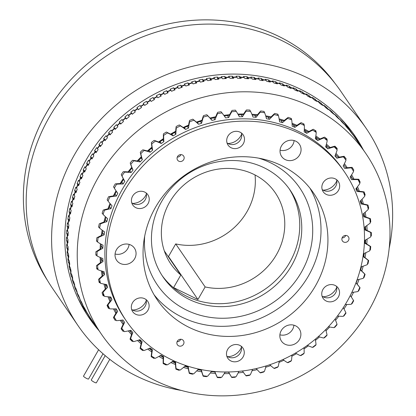 <?xml version="1.0" encoding="UTF-8"?>
<svg xmlns="http://www.w3.org/2000/svg" width="416" height="416" viewBox="0 0 416 416"><rect width="100%" height="100%" fill="white"/><g stroke="black" fill="none" stroke-linecap="round" stroke-linejoin="round"><path stroke-width="0.62" d="M103.017 353.761L88.561 379.002A2.907 0.515 -150.2 0 1 86.232 378.248A2.907 0.515 -150.2 0 1 83.585 376.355A2.907 0.515 -150.2 0 1 83.522 376.116L98.618 349.752M109.777 359.341L96.33 382.814A2.907 0.515 -150.2 0 1 93.995 382.06A2.907 0.515 -150.2 0 1 91.354 380.167A2.907 0.515 -150.2 0 1 91.286 379.922L105.201 355.633M334.994 83.356A174.34 161.231 145.6 0 0 46.264 113.126A174.34 161.231 145.6 0 0 47.31 280.145M363.36 149.885A161.07 148.954 145.6 0 0 355.056 136.079A161.07 148.954 145.6 0 0 85.961 160.254A161.07 148.954 145.6 0 0 89.175 317.954A161.07 148.954 145.6 0 0 99.034 330.699M358.623 142.958A161.07 148.954 145.6 0 0 352.633 132.652M389.184 248.316A174.6 161.47 145.6 0 0 366.22 128.44L340.808 91.286A174.6 161.47 145.6 0 0 49.109 117.489A174.6 161.47 145.6 0 0 52.593 288.439L78.005 325.593A174.6 161.47 145.6 0 0 181.407 390.442M366.22 128.44A174.6 161.47 145.6 0 0 74.521 154.643A174.6 161.47 145.6 0 0 78.005 325.593M86.856 314.454A161.07 148.954 145.6 0 0 94.297 323.773M205.14 286.936L197.933 299.52L168.501 256.495L175.708 243.911L205.14 286.936A63.19 58.438 145.6 0 0 276.484 254.608A63.19 58.438 145.6 0 0 275.226 192.738A63.19 58.438 145.6 0 0 169.655 202.223A63.19 58.438 145.6 0 0 170.919 264.092A63.19 58.438 145.6 0 0 180.809 275.002L164.33 250.921M175.708 243.911A63.19 58.438 145.6 0 0 247.052 211.583A63.19 58.438 145.6 0 0 255.034 174.97M78.255 298.896A160.103 148.06 145.6 0 0 85.873 311.423L90.132 317.647M87.058 312.749L86.497 311.932A160.103 148.06 145.6 0 0 88.358 314.928L88.941 315.775A160.103 148.06 145.6 0 0 89.128 316.072A160.124 148.086 145.6 0 0 91.052 319.025L91.692 319.961A160.124 148.086 -34.4 0 0 92.17 320.668L101.452 334.23A160.124 148.086 145.6 0 0 368.971 310.196A160.124 148.086 145.6 0 0 365.773 153.421A160.124 148.086 145.6 0 0 98.254 177.455A160.124 148.086 145.6 0 0 101.452 334.23M141.476 107.531L140.083 105.461A160.103 148.06 145.6 0 0 136.947 107.63L137.53 108.482A160.103 148.06 145.6 0 0 134.446 110.718L133.864 109.866A160.103 148.06 145.6 0 0 130.832 112.169L131.414 113.022A160.103 148.06 145.6 0 0 128.43 115.393L127.847 114.54A160.103 148.06 145.6 0 0 124.92 116.974L125.502 117.827A160.103 148.06 145.6 0 0 122.632 120.323L122.049 119.475A160.103 148.06 145.6 0 0 119.236 122.034L119.818 122.881A160.103 148.06 145.6 0 0 117.062 125.502L116.48 124.649A160.103 148.06 145.6 0 0 113.781 127.327L114.364 128.18A160.103 148.06 145.6 0 0 111.732 130.915L111.15 130.062A160.103 148.06 145.6 0 0 108.576 132.855L109.158 133.708A160.103 148.06 145.6 0 0 106.652 136.552L106.07 135.699A160.103 148.06 145.6 0 0 103.631 138.596L104.213 139.448A160.103 148.06 145.6 0 0 101.842 142.397L101.26 141.544A160.103 148.06 145.6 0 0 98.956 144.539L99.538 145.392A160.103 148.06 145.6 0 0 97.308 148.434L96.725 147.586A160.103 148.06 145.6 0 0 94.562 150.675L95.144 151.523A160.103 148.06 145.6 0 0 93.054 154.658L92.472 153.806A160.103 148.06 145.6 0 0 90.459 156.983L91.042 157.836A160.103 148.06 145.6 0 0 89.102 161.049L88.52 160.202A160.103 148.06 145.6 0 0 87.578 161.824A160.103 148.06 145.6 0 0 86.653 163.457L87.235 164.304A160.103 148.06 145.6 0 0 85.452 167.596L84.869 166.743A160.103 148.06 145.6 0 0 83.158 170.071L83.741 170.924A160.103 148.06 145.6 0 0 82.113 174.283L81.531 173.43A160.103 148.06 145.6 0 0 79.981 176.821L80.564 177.674A160.103 148.06 145.6 0 0 79.092 181.09L78.51 180.242A160.103 148.06 145.6 0 0 77.126 183.685L77.709 184.538A160.103 148.06 145.6 0 0 76.404 188.011L75.821 187.158A160.103 148.06 145.6 0 0 74.599 190.653L75.182 191.506A160.103 148.06 145.6 0 0 74.043 195.021L73.466 194.168A160.103 148.06 145.6 0 0 72.41 197.704L72.992 198.557A160.103 148.06 145.6 0 0 72.025 202.108L71.443 201.256A160.103 148.06 145.6 0 0 70.564 204.823L71.146 205.676A160.103 148.06 145.6 0 0 70.351 209.258L69.768 208.406A160.103 148.06 145.6 0 0 69.061 211.999L69.644 212.846A160.103 148.06 145.6 0 0 69.02 216.45L68.437 215.597A160.103 148.06 145.6 0 0 67.907 219.206L68.489 220.059A160.103 148.06 145.6 0 0 68.042 223.673L67.46 222.82A160.103 148.06 145.6 0 0 67.106 226.439L67.683 227.287A160.103 148.06 145.6 0 0 67.418 230.906L66.836 230.053A160.103 148.06 145.6 0 0 66.654 233.672L67.236 234.52A160.103 148.06 145.6 0 0 67.142 238.134L66.56 237.286A160.103 148.06 145.6 0 0 66.555 240.895L67.137 241.743A160.103 148.06 145.6 0 0 67.226 245.346L66.643 244.494A160.103 148.06 145.6 0 0 66.815 248.087L67.397 248.934A160.103 148.06 145.6 0 0 67.657 252.517L67.075 251.664A160.103 148.06 145.6 0 0 67.428 255.232L68.011 256.084A160.103 148.06 145.6 0 0 68.448 259.636L67.865 258.783A160.103 148.06 145.6 0 0 68.39 262.319L68.973 263.172A160.103 148.06 145.6 0 0 69.586 266.687L69.004 265.834A160.103 148.06 145.6 0 0 69.706 269.329L70.288 270.182A160.103 148.06 145.6 0 0 71.074 273.65L70.491 272.802A160.103 148.06 145.6 0 0 71.365 276.245L71.947 277.098A160.103 148.06 145.6 0 0 72.909 280.514L72.327 279.661A160.103 148.06 145.6 0 0 73.372 283.052L73.954 283.904A160.103 148.06 145.6 0 0 75.083 287.264L74.5 286.411A160.103 148.06 145.6 0 0 75.712 289.734L76.294 290.586A160.103 148.06 145.6 0 0 77.594 293.878L77.012 293.025A160.103 148.06 145.6 0 0 78.39 296.28L78.972 297.128A160.103 148.06 145.6 0 0 80.434 300.347L79.851 299.494A160.103 148.06 145.6 0 0 81.396 302.666L81.978 303.519A160.103 148.06 145.6 0 0 83.6 306.649L83.018 305.802A160.103 148.06 145.6 0 0 84.718 308.89L85.301 309.738A160.103 148.06 145.6 0 0 86.606 311.984M351.354 132.829L351.447 132.756A160.103 148.06 145.6 0 0 349.289 129.969L349.872 130.822A160.103 148.06 145.6 0 0 347.646 128.086L347.547 128.17M352.238 133.89A160.103 148.06 145.6 0 0 352.03 133.609L351.983 133.64M331.843 112.544L332.27 112.091A160.103 148.06 145.6 0 0 329.581 109.788L330.112 110.692M330.164 110.64A160.103 148.06 145.6 0 0 327.408 108.404L327.132 108.727M337.106 117.239L337.464 116.891A160.103 148.06 145.6 0 0 334.901 114.457L335.478 115.31A160.103 148.06 145.6 0 0 332.852 112.944L332.608 113.199M346.871 127.39L347.064 127.239A160.103 148.06 145.6 0 0 344.765 124.561L345.332 125.424M345.348 125.414A160.103 148.06 145.6 0 0 342.982 122.793L342.826 122.933M342.118 122.19L342.399 121.945A160.103 148.06 145.6 0 0 339.966 119.387L340.548 120.24A160.103 148.06 145.6 0 0 338.047 117.744L337.844 117.936M326.342 108.118L326.825 107.552A160.103 148.06 145.6 0 0 324.017 105.388L324.542 106.309M324.6 106.236A160.103 148.06 145.6 0 0 321.734 104.14L321.428 104.53M320.616 103.969L321.152 103.288A160.103 148.06 145.6 0 0 318.23 101.265L318.744 102.201M318.812 102.112A160.103 148.06 145.6 0 0 315.832 100.162L315.505 100.62M314.678 100.11L315.25 99.31A160.103 148.06 145.6 0 0 312.224 97.427L312.733 98.379M312.806 98.28A160.103 148.06 145.6 0 0 309.722 96.47L309.379 97.001M308.542 96.543L309.14 95.618A160.103 148.06 145.6 0 0 306.015 93.886L306.524 94.858M306.597 94.739A160.103 148.06 145.6 0 0 303.42 93.08L303.066 93.688M154.232 99.684L153.062 97.49A160.103 148.06 145.6 0 0 149.755 99.372L150.498 100.511M150.337 100.225A160.103 148.06 145.6 0 0 147.066 102.18L147.82 103.433M160.852 96.184L159.796 93.943A160.103 148.06 145.6 0 0 156.411 95.68L156.993 96.533A160.103 148.06 145.6 0 0 153.644 98.342L154.331 99.627M156.993 96.533L157.139 96.824M137.53 108.482L137.717 108.753A160.124 148.086 145.6 0 0 134.633 110.989L135.273 111.925A160.124 148.086 -34.4 0 0 132.241 114.234L131.596 113.292A160.124 148.086 145.6 0 0 128.617 115.664L129.256 116.605A160.124 148.086 -34.4 0 0 126.329 119.038L125.689 118.097A160.124 148.086 145.6 0 0 122.814 120.598L123.458 121.534A160.124 148.086 -34.4 0 0 120.64 124.093L120 123.157A160.124 148.086 145.6 0 0 117.244 125.778L117.884 126.714A160.124 148.086 -34.4 0 0 115.19 129.392L114.546 128.456A160.124 148.086 145.6 0 0 111.914 131.191L112.554 132.127A160.124 148.086 -34.4 0 0 109.985 134.919L109.34 133.978A160.124 148.086 145.6 0 0 106.834 136.828L107.479 137.764A160.124 148.086 -34.4 0 0 105.035 140.66L104.395 139.724A160.124 148.086 145.6 0 0 102.024 142.672L102.664 143.608A160.124 148.086 -34.4 0 0 100.36 146.604L99.72 145.668A160.124 148.086 145.6 0 0 97.484 148.715L98.124 149.651A160.124 148.086 -34.4 0 0 95.966 152.74L95.321 151.804A160.124 148.086 145.6 0 0 93.236 154.939L93.876 155.875A160.124 148.086 -34.4 0 0 91.858 159.052L91.218 158.111A160.124 148.086 145.6 0 0 89.279 161.33L89.918 162.266A160.124 148.086 -34.4 0 0 88.977 163.888A160.124 148.086 -34.4 0 0 88.057 165.521L87.412 164.585A160.124 148.086 145.6 0 0 85.628 167.877L86.268 168.813A160.124 148.086 -34.4 0 0 84.557 172.141L83.918 171.205A160.124 148.086 145.6 0 0 82.29 174.564L82.93 175.5A160.124 148.086 -34.4 0 0 81.38 178.89L80.74 177.954A160.124 148.086 145.6 0 0 79.269 181.371L79.914 182.312A160.124 148.086 -34.4 0 0 78.525 185.76L77.886 184.818A160.124 148.086 145.6 0 0 76.58 188.292L77.22 189.228A160.124 148.086 -34.4 0 0 75.998 192.722L75.358 191.786A160.124 148.086 145.6 0 0 74.22 195.302L74.864 196.243A160.124 148.086 -34.4 0 0 73.809 199.779L73.169 198.838A160.124 148.086 145.6 0 0 72.202 202.394L72.842 203.33A160.124 148.086 -34.4 0 0 71.963 206.898L71.323 205.962A160.124 148.086 145.6 0 0 70.528 209.539L71.167 210.48A160.124 148.086 -34.4 0 0 70.46 214.074L69.82 213.132A160.124 148.086 145.6 0 0 69.196 216.736L69.841 217.672A160.124 148.086 -34.4 0 0 69.306 221.281L68.666 220.345A160.124 148.086 145.6 0 0 68.219 223.959L68.858 224.895A160.124 148.086 -34.4 0 0 68.505 228.514L67.86 227.578A160.124 148.086 145.6 0 0 67.59 231.197L68.234 232.133A160.124 148.086 -34.4 0 0 68.052 235.747L67.413 234.811A160.124 148.086 145.6 0 0 67.319 238.425L67.959 239.361A160.124 148.086 -34.4 0 0 67.954 242.97L67.314 242.034A160.124 148.086 145.6 0 0 67.397 245.638L68.042 246.574A160.124 148.086 -34.4 0 0 68.214 250.167L67.574 249.231A160.124 148.086 145.6 0 0 67.834 252.808L68.474 253.75A160.124 148.086 -34.4 0 0 68.827 257.317L68.182 256.376A160.124 148.086 145.6 0 0 68.624 259.927L69.264 260.868A160.124 148.086 -34.4 0 0 69.789 264.404L69.15 263.463A160.124 148.086 145.6 0 0 69.763 266.978L70.403 267.92A160.124 148.086 -34.4 0 0 71.105 271.414L70.465 270.473A160.124 148.086 145.6 0 0 71.25 273.946L71.89 274.882A160.124 148.086 -34.4 0 0 72.764 278.33L72.124 277.394A160.124 148.086 145.6 0 0 73.086 280.81L73.726 281.746A160.124 148.086 -34.4 0 0 74.771 285.137L74.131 284.201A160.124 148.086 145.6 0 0 75.26 287.56L75.899 288.496A160.124 148.086 -34.4 0 0 77.116 291.824L76.471 290.883A160.124 148.086 145.6 0 0 77.771 294.174L78.411 295.11A160.124 148.086 -34.4 0 0 79.789 298.366L79.149 297.43A160.124 148.086 145.6 0 0 80.61 300.643L81.255 301.579A160.124 148.086 -34.4 0 0 82.794 304.756L82.155 303.82A160.124 148.086 145.6 0 0 83.777 306.951L84.417 307.887A160.124 148.086 -34.4 0 0 86.122 310.976L85.478 310.04A160.124 148.086 145.6 0 0 87.261 313.082L87.901 314.023A160.124 148.086 -34.4 0 0 89.757 317.018L89.154 316.056M134.644 110.978L134.446 110.718M147.774 103.464L146.484 101.332A160.103 148.06 145.6 0 0 143.26 103.36L143.842 104.213A160.103 148.06 145.6 0 0 140.665 106.309L140.847 106.584A160.124 148.086 145.6 0 1 144.03 104.484L144.669 105.42A160.124 148.086 -34.4 0 1 147.893 103.392L147.254 102.45L147.841 103.423M143.842 104.213L144.019 104.489M181.48 87.474L180.799 85.16A160.103 148.06 145.6 0 0 177.226 86.429L177.908 87.584M177.809 87.282A160.103 148.06 145.6 0 0 174.268 88.624L174.736 89.976M188.568 85.186L188.011 82.878A160.103 148.06 145.6 0 0 184.397 83.98L184.98 84.828A160.103 148.06 145.6 0 0 181.381 86.013L181.782 87.37M184.98 84.828L185.058 85.134M167.606 92.976L166.676 90.704A160.103 148.06 145.6 0 0 163.223 92.284L163.805 93.137A160.103 148.06 145.6 0 0 160.378 94.796L160.997 96.112M163.805 93.137L163.935 93.434M174.486 90.074L173.685 87.776A160.103 148.06 145.6 0 0 170.165 89.201L170.747 90.054A160.103 148.06 145.6 0 0 167.258 91.556L167.804 92.888M170.747 90.054L170.862 90.35M119.818 122.881L120.827 123.921M114.364 128.18L115.419 129.158M131.414 113.022L132.324 114.166M125.502 117.827L126.469 118.919M109.158 133.708L110.256 134.618M104.213 139.448L105.342 140.291M99.538 145.392L100.688 146.167M95.144 151.523L96.314 152.23M93.319 154.809L93.054 154.658M302.224 93.272L302.838 92.232A160.103 148.06 145.6 0 0 299.619 90.652L300.123 91.64M300.201 91.504A160.103 148.06 145.6 0 0 296.936 90.002L296.577 90.678M295.734 90.314L296.353 89.149A160.103 148.06 145.6 0 0 293.046 87.729L293.55 88.728M293.628 88.577A160.103 148.06 145.6 0 0 290.285 87.235L289.931 87.984M289.094 87.672L289.702 86.382A160.103 148.06 145.6 0 0 286.317 85.119L286.827 86.138M286.9 85.972A160.103 148.06 145.6 0 0 283.478 84.791L283.14 85.608M282.313 85.342L282.896 83.938A160.103 148.06 145.6 0 0 279.443 82.841L279.952 83.876M280.025 83.689A160.103 148.06 145.6 0 0 276.541 82.675L276.219 83.559M275.408 83.34L275.959 81.822A160.103 148.06 145.6 0 0 272.444 80.886L272.958 81.936M273.026 81.739A160.103 148.06 145.6 0 0 269.48 80.886L269.188 81.838M268.393 81.666L268.897 80.033A160.103 148.06 145.6 0 0 265.33 79.269L265.85 80.335M265.912 80.116A160.103 148.06 145.6 0 0 262.319 79.435L262.054 80.449M254.103 79.305L254.483 77.475A160.103 148.06 145.6 0 0 250.832 77.043L251.368 78.135M251.415 77.896A160.103 148.06 145.6 0 0 247.744 77.553L247.567 78.676M261.284 80.319L261.737 78.582A160.103 148.06 145.6 0 0 258.123 77.984L258.705 78.837A160.103 148.06 145.6 0 0 255.065 78.322L254.842 79.394M210.252 80.252L210.059 78.005A160.103 148.06 145.6 0 0 206.357 78.608L206.97 79.752M206.939 79.456A160.103 148.06 145.6 0 0 203.242 80.142L203.424 81.479M217.568 79.258L217.49 77.059A160.103 148.06 145.6 0 0 213.772 77.49L214.354 78.338A160.103 148.06 145.6 0 0 210.642 78.858L210.756 80.174M214.354 78.338L214.37 78.629M195.738 83.216L195.307 80.917A160.103 148.06 145.6 0 0 191.651 81.853L192.234 82.706A160.103 148.06 145.6 0 0 188.594 83.725L188.921 85.082M192.234 82.706L192.296 83.008M202.972 81.572L202.66 79.295A160.103 148.06 145.6 0 0 198.978 80.064L199.56 80.912A160.103 148.06 145.6 0 0 195.889 81.77L196.139 83.117M199.56 80.912L199.607 81.214M239.564 78.281L239.782 76.274A160.103 148.06 145.6 0 0 236.08 76.19L236.642 77.308M236.662 77.043A160.103 148.06 145.6 0 0 232.95 77.043L232.877 78.26M246.854 78.629L247.161 76.7A160.103 148.06 145.6 0 0 243.48 76.445L244.062 77.298A160.103 148.06 145.6 0 0 240.365 77.126L240.235 78.302M224.905 78.598L224.931 76.45A160.103 148.06 145.6 0 0 221.208 76.71L221.79 77.563A160.103 148.06 145.6 0 0 218.072 77.912L218.119 79.196M221.79 77.563L221.796 77.844M232.237 78.276L232.367 76.19A160.103 148.06 145.6 0 0 228.654 76.279L229.232 77.132A160.103 148.06 145.6 0 0 225.514 77.303L225.498 78.562M229.232 77.132L229.221 77.407M71.947 277.098L72.405 276.952M70.288 270.182L70.819 270.036M76.294 290.586L76.606 290.456M73.954 283.904L74.334 283.764M91.042 157.836L92.222 158.47M89.362 161.184L89.102 161.049M87.235 164.304L88.421 164.871M85.712 167.716L85.452 167.596M83.741 170.924L84.926 171.413M82.373 174.382L82.113 174.283M80.564 177.674L81.734 178.095M79.352 181.178L79.092 181.09M77.709 184.538L78.863 184.891M75.182 191.506L76.315 191.792M72.992 198.557L74.1 198.78M71.146 205.676L72.212 205.837M67.397 248.934L68.141 248.841M67.137 241.743L67.948 241.68M68.973 263.172L69.576 263.037M68.011 256.084L68.682 255.97M68.489 220.059L69.467 220.116M69.644 212.846L70.668 212.956M67.236 234.52L68.104 234.494M67.683 227.287L68.614 227.297M354.536 137.036A160.103 148.06 145.6 0 1 355.056 137.79A160.103 148.06 145.6 0 0 355.056 137.79L350.163 130.634A160.103 148.06 145.6 0 0 341.25 118.997M140.083 105.461L140.665 106.309M146.484 101.332L147.066 102.18M153.062 97.49L153.644 98.342M159.796 93.943L160.378 94.796M166.676 90.704L167.258 91.556M173.685 87.776L174.268 88.624M180.799 85.16L181.381 86.013M188.011 82.878L188.594 83.725M195.307 80.917L195.889 81.77M202.66 79.295L203.242 80.142M210.059 78.005L210.642 78.858M217.49 77.059L218.072 77.912M224.931 76.45L225.514 77.303M232.367 76.19L232.95 77.043M239.782 76.274L240.365 77.126M247.161 76.7L247.744 77.553M254.483 77.475L255.065 78.322M261.737 78.582L262.319 79.435M268.897 80.033L269.48 80.886M275.959 81.822L276.541 82.675M282.896 83.938L283.478 84.791M289.702 86.382L290.285 87.235M296.353 89.149L296.936 90.002M302.838 92.232L303.42 93.08M309.14 95.618L309.722 96.47M315.25 99.31L315.832 100.162M321.152 103.288L321.734 104.14M326.825 107.552L327.408 108.404M332.27 112.091L332.852 112.944M337.464 116.891L338.047 117.744M342.399 121.945L342.982 122.793M347.064 127.239L347.646 128.086M351.447 132.756L352.03 133.609M354.151 136.484A160.103 148.06 145.6 0 0 353.527 135.6L353.746 135.923M136.947 107.63L138.398 109.663M130.832 112.169L132.382 114.124M124.92 116.974L126.563 118.841M119.236 122.034L120.962 123.796M113.781 127.327L115.58 128.991M108.576 132.855L110.443 134.41M103.631 138.596L105.55 140.036M98.956 144.539L100.922 145.865M94.562 150.675L96.559 151.882M90.459 156.983L92.472 158.07M86.653 163.457L88.676 164.414M83.158 170.071L85.181 170.914M79.981 176.821L81.983 177.544M77.126 183.685L79.102 184.288M74.599 190.653L76.539 191.142M72.41 197.704L74.303 198.089M70.564 204.823L72.394 205.104M69.061 211.999L70.819 212.181M67.907 219.206L69.586 219.305M67.106 226.439L68.697 226.455M66.654 233.672L68.146 233.62M66.555 240.895L67.948 240.781M66.815 248.087L68.094 247.92M67.428 255.232L68.593 255.029M68.39 262.319L69.436 262.09M69.706 269.329L70.626 269.084M71.365 276.245L72.166 275.995M73.372 283.052L74.043 282.807M75.712 289.734L76.258 289.505M78.39 296.28L78.811 296.083M81.396 302.666L81.692 302.51M197.933 299.52L173.602 287.586L180.809 275.002M168.501 256.495L167.965 256.23M113.49 308.927A136.75 126.464 145.6 0 0 115.887 313.305A72.046 66.628 145.6 0 0 114.317 315.926A72.046 66.628 145.6 0 0 113.412 317.548A141.034 130.426 145.6 0 0 115.112 320.284A72.046 66.628 145.6 0 0 116.142 320.232M120.125 183.581L121.155 183.196A135.6 125.403 145.6 0 1 123.614 179.369L123.276 178.662A136.75 126.464 145.6 0 0 120.125 183.581A72.046 66.628 145.6 0 0 115.253 183.882A141.034 130.426 145.6 0 0 114.395 185.364A141.034 130.426 145.6 0 0 113.552 186.857A72.046 66.628 145.6 0 0 115.955 190.668A72.046 66.628 145.6 0 0 116.017 190.757A136.75 126.464 145.6 0 0 113.386 195.936L114.416 195.421A135.6 125.403 145.6 0 1 116.459 191.402M228.816 115.461L229.648 114.676A136.75 126.464 145.6 0 0 223.87 115.372L224.323 116.002A135.6 125.403 145.6 0 1 228.816 115.461M235.986 110.978A72.046 66.628 145.6 0 0 235.451 110.162A141.034 130.426 145.6 0 0 232.05 110.396A72.046 66.628 145.6 0 0 231.109 111.998A72.046 66.628 145.6 0 0 229.648 114.676M162.094 275.548A76.96 71.172 145.6 0 0 289.65 262.538A76.96 71.172 145.6 0 0 289.099 188.672M291.663 265.481A76.96 71.172 145.6 0 0 290.129 190.128A76.96 71.172 145.6 0 0 161.548 201.682A76.96 71.172 145.6 0 0 163.082 277.03A76.96 71.172 145.6 0 0 291.663 265.481M144.685 236.2A86.148 79.674 145.6 0 0 203.689 316.15A86.148 79.674 145.6 0 0 301.402 272.173A86.148 79.674 145.6 0 0 258.742 158.179M365.773 153.421L356.496 139.854A160.124 148.086 -34.4 0 0 354.968 137.665L354.328 136.729A160.124 148.086 145.6 0 0 352.243 133.884L352.882 134.82A160.124 148.086 -34.4 0 0 350.73 132.033L350.085 131.097A160.124 148.086 145.6 0 0 347.859 128.362L347.771 128.435M347.859 128.362L348.499 129.298A160.124 148.086 -34.4 0 0 346.206 126.625L345.561 125.684A160.124 148.086 145.6 0 0 343.195 123.068L343.834 124.004A160.124 148.086 -34.4 0 0 341.401 121.451L340.761 120.51A160.124 148.086 145.6 0 0 338.26 118.014L338.9 118.955A160.124 148.086 -34.4 0 0 336.336 116.522L335.696 115.58A160.124 148.086 145.6 0 0 333.065 113.214L333.705 114.15A160.124 148.086 -34.4 0 0 331.016 111.852L330.372 110.911A160.124 148.086 145.6 0 0 327.621 108.675L327.397 108.935M327.621 108.675L328.266 109.616A160.124 148.086 -34.4 0 0 325.452 107.448L324.813 106.512A160.124 148.086 145.6 0 0 321.942 104.411L321.698 104.723M321.942 104.411L322.587 105.352A160.124 148.086 -34.4 0 0 319.665 103.324L319.02 102.383A160.124 148.086 145.6 0 0 316.046 100.428L315.78 100.797M316.046 100.428L316.685 101.369A160.124 148.086 -34.4 0 0 313.654 99.486L313.014 98.55A160.124 148.086 145.6 0 0 309.936 96.741L309.66 97.162M309.936 96.741L310.575 97.677A160.124 148.086 -34.4 0 0 307.445 95.945L306.805 95.009A160.124 148.086 145.6 0 0 303.628 93.35L303.347 93.829M303.628 93.35L304.268 94.292A160.124 148.086 -34.4 0 0 301.049 92.711L300.409 91.77A160.124 148.086 145.6 0 0 297.144 90.272L297.783 91.208A160.124 148.086 -34.4 0 0 294.476 89.783L293.836 88.847A160.124 148.086 145.6 0 0 290.488 87.506L291.132 88.442A160.124 148.086 -34.4 0 0 287.747 87.178L287.108 86.242A160.124 148.086 145.6 0 0 283.686 85.056L284.326 85.998A160.124 148.086 -34.4 0 0 280.873 84.895L280.233 83.959A160.124 148.086 145.6 0 0 276.744 82.94L277.389 83.876A160.124 148.086 -34.4 0 0 273.874 82.945L273.229 82.004A160.124 148.086 145.6 0 0 269.688 81.156L270.327 82.092A160.124 148.086 -34.4 0 0 266.755 81.323L266.115 80.387A160.124 148.086 145.6 0 0 262.522 79.7L263.162 80.642A160.124 148.086 -34.4 0 0 259.548 80.044L258.903 79.102A160.124 148.086 145.6 0 0 255.268 78.593L255.913 79.529A160.124 148.086 -34.4 0 0 252.257 79.102L251.618 78.161A160.124 148.086 145.6 0 0 247.946 77.818L248.586 78.759A160.124 148.086 -34.4 0 0 244.904 78.499L244.26 77.563A160.124 148.086 145.6 0 0 240.568 77.392L241.207 78.333A160.124 148.086 -34.4 0 0 237.505 78.244L236.86 77.308A160.124 148.086 145.6 0 0 233.152 77.308L233.792 78.25A160.124 148.086 -34.4 0 0 230.074 78.333L229.434 77.397A160.124 148.086 145.6 0 0 225.711 77.568L226.351 78.51A160.124 148.086 -34.4 0 0 222.633 78.77L221.988 77.828A160.124 148.086 145.6 0 0 218.27 78.177L218.91 79.113A160.124 148.086 -34.4 0 0 215.192 79.544L214.552 78.608A160.124 148.086 145.6 0 0 210.839 79.123L211.479 80.059A160.124 148.086 -34.4 0 0 207.776 80.662L207.132 79.726A160.124 148.086 145.6 0 0 203.434 80.413L204.079 81.349A160.124 148.086 -34.4 0 0 200.392 82.118L199.753 81.182A160.124 148.086 145.6 0 0 196.082 82.035L196.721 82.971A160.124 148.086 -34.4 0 0 193.066 83.912L192.426 82.971A160.124 148.086 145.6 0 0 188.786 83.996L189.431 84.932A160.124 148.086 -34.4 0 0 185.812 86.034L185.172 85.098A160.124 148.086 145.6 0 0 181.574 86.284L182.213 87.22A160.124 148.086 -34.4 0 0 178.641 88.488L178.001 87.547A160.124 148.086 145.6 0 0 174.455 88.894L175.094 89.83A160.124 148.086 -34.4 0 0 171.579 91.26L170.934 90.319A160.124 148.086 145.6 0 0 167.45 91.822L168.09 92.763A160.124 148.086 -34.4 0 0 164.632 94.344L163.992 93.408A160.124 148.086 145.6 0 0 160.571 95.066L161.21 96.002A160.124 148.086 -34.4 0 0 157.825 97.739L157.18 96.803A160.124 148.086 145.6 0 0 153.832 98.613L154.471 99.549A160.124 148.086 -34.4 0 0 151.164 101.431L150.524 100.495A160.124 148.086 145.6 0 0 147.254 102.45M153.832 98.613L154.367 99.611M174.455 88.894L174.824 89.939M181.574 86.284L181.886 87.334M160.571 95.066L161.049 96.086M167.45 91.822L167.872 92.862M120.786 123.963L120 123.157M115.367 129.21L114.546 128.456M132.304 114.182L131.596 113.292M126.433 118.945L125.689 118.097M110.188 134.69L109.34 133.978M105.269 140.379L104.395 139.724M100.61 146.271L99.72 145.668M96.231 152.35L95.321 151.804M297.144 90.272L296.863 90.802M290.488 87.506L290.212 88.088M283.686 85.056L283.421 85.696M276.744 82.94L276.494 83.632M269.688 81.156L269.454 81.895M262.522 79.7L262.314 80.491M247.946 77.818L247.806 78.697M255.268 78.593L255.096 79.425M203.434 80.413L203.58 81.448M210.839 79.123L210.928 80.148M188.786 83.996L189.041 85.046M196.082 82.035L196.279 83.086M233.152 77.308L233.09 78.26M240.568 77.392L240.464 78.307M218.27 78.177L218.306 79.18M225.711 77.568L225.701 78.546M72.488 277.274L72.124 277.394M70.886 270.364L70.465 270.473M74.438 284.086L74.131 284.201M92.134 158.605L91.218 158.111M88.338 165.022L87.412 164.585M84.838 171.584L83.918 171.205M81.65 178.282L80.74 177.954M78.785 185.094L77.886 184.818M76.242 192.01L75.358 191.786M74.032 199.014L73.169 198.838M72.155 206.086L71.323 205.962M68.156 249.153L67.574 249.231M67.948 241.982L67.314 242.034M69.628 263.359L69.15 263.463M68.718 256.287L68.182 256.376M69.43 220.392L68.666 220.345M70.621 213.221L69.82 213.132M68.094 234.79L67.413 234.811M68.588 227.583L67.86 227.578M149.053 348.447A135.6 125.403 145.6 0 0 151.679 350.308L151.72 351.91A72.046 66.628 145.6 0 0 151.169 356.637A141.034 130.426 145.6 0 0 153.92 358.384A72.046 66.628 145.6 0 0 154.643 358.041M147.706 349.05A136.75 126.464 145.6 0 0 151.72 351.91M150.155 348.083L151.679 350.308M138.819 340.064A135.6 125.403 145.6 0 0 141.227 342.212L141.144 343.798A72.046 66.628 145.6 0 0 140.083 348.478A141.034 130.426 145.6 0 0 142.61 350.511A72.046 66.628 145.6 0 0 143.421 350.215M137.478 340.512A136.75 126.464 145.6 0 0 141.144 343.798M139.578 339.799L141.227 342.212M129.62 330.611A135.6 125.403 145.6 0 0 131.789 333.039L131.576 334.589A72.046 66.628 145.6 0 0 130.026 339.175A141.034 130.426 145.6 0 0 132.304 341.468A72.046 66.628 145.6 0 0 133.198 341.24M128.3 330.907A136.75 126.464 145.6 0 0 131.576 334.589M130.057 330.507L131.789 333.039M121.555 320.185A135.6 125.403 145.6 0 0 123.464 322.884L123.126 324.392A72.046 66.628 145.6 0 0 121.103 328.827A141.034 130.426 145.6 0 0 123.105 331.354A72.046 66.628 145.6 0 0 124.077 331.209M120.271 320.341A136.75 126.464 145.6 0 0 123.126 324.392M121.612 320.18L123.464 322.884M114.722 308.906A135.6 125.403 145.6 0 0 116.34 311.854L115.887 313.305M109.195 296.889A135.6 125.403 145.6 0 0 110.5 300.076L109.938 301.46A72.046 66.628 145.6 0 0 107.042 305.458A141.034 130.426 145.6 0 0 108.42 308.376A72.046 66.628 145.6 0 0 109.444 308.428M108.035 296.79A136.75 126.464 145.6 0 0 109.938 301.46M105.04 284.279A135.6 125.403 145.6 0 0 106.007 287.68L105.347 288.985A72.046 66.628 145.6 0 0 102.055 292.698A141.034 130.426 145.6 0 0 103.1 295.76A72.046 66.628 145.6 0 0 104.109 295.916M103.958 284.066A136.75 126.464 145.6 0 0 105.347 288.985M102.305 271.201A135.6 125.403 145.6 0 0 102.908 274.799L102.159 276.016A72.046 66.628 145.6 0 0 98.509 279.396A141.034 130.426 145.6 0 0 99.216 282.573A72.046 66.628 145.6 0 0 100.188 282.833M101.312 270.894A136.75 126.464 145.6 0 0 102.159 276.016M101.031 257.811A135.6 125.403 145.6 0 0 101.239 261.576L100.412 262.688A72.046 66.628 145.6 0 0 96.444 265.71A141.034 130.426 145.6 0 0 96.798 268.965A72.046 66.628 145.6 0 0 97.729 269.324M100.121 257.416A136.75 126.464 145.6 0 0 100.412 262.688M101.223 244.254A135.6 125.403 145.6 0 0 101.015 248.154L100.121 249.158A72.046 66.628 145.6 0 0 95.883 251.779A141.034 130.426 145.6 0 0 95.878 255.081A72.046 66.628 145.6 0 0 96.762 255.533M100.412 243.792A136.75 126.464 145.6 0 0 100.121 249.158M102.887 230.682A135.6 125.403 145.6 0 0 102.248 234.681L101.296 235.57A72.046 66.628 145.6 0 0 96.829 237.765A141.034 130.426 145.6 0 0 96.47 241.072A72.046 66.628 145.6 0 0 97.292 241.618M102.17 230.157A136.75 126.464 145.6 0 0 101.296 235.57M106.007 217.251A135.6 125.403 145.6 0 0 104.91 221.302L103.917 222.071A72.046 66.628 145.6 0 0 99.273 223.818A141.034 130.426 145.6 0 0 98.566 227.094A72.046 66.628 145.6 0 0 99.315 227.724M105.383 216.674A136.75 126.464 145.6 0 0 103.917 222.071M110.547 204.105A135.6 125.403 145.6 0 0 108.982 208.166L107.962 208.811A72.046 66.628 145.6 0 0 103.194 210.085A141.034 130.426 145.6 0 0 102.138 213.299A72.046 66.628 145.6 0 0 102.809 214.006M110.016 203.492A136.75 126.464 145.6 0 0 107.962 208.811M131.96 168.048L131.747 167.279A136.75 126.464 145.6 0 0 128.107 171.891L129.126 171.636A135.6 125.403 145.6 0 1 131.96 168.048M141.419 157.555L141.336 156.738A136.75 126.464 145.6 0 0 137.244 160.987L138.232 160.862A135.6 125.403 145.6 0 1 141.419 157.555M151.887 148.002L151.934 147.15A136.75 126.464 145.6 0 0 147.436 150.992L148.387 150.992A135.6 125.403 145.6 0 1 151.887 148.002M163.249 139.495L163.426 138.622A136.75 126.464 145.6 0 0 158.574 142.012L159.468 142.137A135.6 125.403 145.6 0 1 163.249 139.495M175.375 132.127L175.692 131.243A136.75 126.464 145.6 0 0 170.534 134.15L171.361 134.389A135.6 125.403 145.6 0 1 175.375 132.127M188.136 125.98L188.588 125.102A136.75 126.464 145.6 0 0 183.186 127.488L183.934 127.837A135.6 125.403 145.6 0 1 188.136 125.98M201.396 121.118L201.978 120.26A136.75 126.464 145.6 0 0 196.388 122.101L197.049 122.554A135.6 125.403 145.6 0 1 201.396 121.118M215.004 117.603L215.712 116.771A136.75 126.464 145.6 0 0 210.002 118.045L210.558 118.596A135.6 125.403 145.6 0 1 215.004 117.603M238.29 114.806A135.6 125.403 145.6 0 1 242.679 114.722L243.62 113.994A136.75 126.464 145.6 0 0 237.9 114.098M252.221 115.04A135.6 125.403 145.6 0 1 256.433 115.393L257.488 114.733A136.75 126.464 145.6 0 0 251.893 114.26M265.933 116.704A135.6 125.403 145.6 0 1 269.942 117.468L271.092 116.891A136.75 126.464 145.6 0 0 265.684 115.856M279.282 119.782A135.6 125.403 145.6 0 1 283.046 120.926L284.289 120.437A136.75 126.464 145.6 0 0 279.12 118.867M292.11 124.233A135.6 125.403 145.6 0 1 295.604 125.726L296.925 125.336A136.75 126.464 145.6 0 0 292.053 123.256M304.283 130.01A135.6 125.403 145.6 0 1 307.481 131.815L308.875 131.529A136.75 126.464 145.6 0 0 304.335 128.976M315.661 137.041A135.6 125.403 145.6 0 1 318.552 139.126L319.992 138.954A136.75 126.464 145.6 0 0 315.832 135.964M326.118 145.252A135.6 125.403 145.6 0 1 328.682 147.581L330.169 147.534A136.75 126.464 145.6 0 0 326.414 144.139M335.54 154.544A135.6 125.403 145.6 0 1 337.771 157.087L339.284 157.165A136.75 126.464 145.6 0 0 335.977 153.41M344.854 166.275L345.717 167.539L347.24 167.742A136.75 126.464 145.6 0 0 344.401 163.675M345.717 167.539A135.6 125.403 145.6 0 0 345.285 166.904A135.6 125.403 145.6 0 0 343.824 164.814M350.678 176.259L352.43 178.818L353.959 179.156A136.75 126.464 145.6 0 0 351.608 174.819M352.43 178.818A135.6 125.403 145.6 0 0 350.88 175.947M356.174 188.38L357.838 190.814L359.351 191.277A136.75 126.464 145.6 0 0 357.51 186.711M357.838 190.814A135.6 125.403 145.6 0 0 356.637 187.814M360.277 201.032L361.884 203.382L363.371 203.975A136.75 126.464 145.6 0 0 362.05 199.228M361.884 203.382A135.6 125.403 145.6 0 0 361.031 200.283M363.412 214.765L364.525 216.388L365.966 217.11A136.75 126.464 145.6 0 0 365.175 212.228M364.525 216.388A135.6 125.403 145.6 0 0 364.016 213.21M364.931 228.535L365.721 229.694L367.11 230.537A136.75 126.464 145.6 0 0 366.86 225.571M365.721 229.694A135.6 125.403 145.6 0 0 365.565 226.465M364.884 242.284L366.792 244.109A136.75 126.464 145.6 0 0 367.084 239.106M365.472 243.147A135.6 125.403 145.6 0 0 365.669 239.892M363.324 255.949L365.019 257.681A136.75 126.464 145.6 0 0 365.841 252.684M363.776 256.61A135.6 125.403 145.6 0 0 364.322 253.344M360.298 269.407L361.8 271.097A136.75 126.464 145.6 0 0 363.158 266.157M360.651 269.922A135.6 125.403 145.6 0 0 361.551 266.677M355.987 282.734L357.183 284.216A136.75 126.464 145.6 0 0 359.06 279.386M356.132 282.948A135.6 125.403 145.6 0 0 357.386 279.744M350.267 295.542L351.208 296.894A136.75 126.464 145.6 0 0 353.595 292.214M350.657 294.788A135.6 125.403 145.6 0 0 351.874 292.406M343.98 308.937A136.75 126.464 145.6 0 0 346.824 304.512M335.556 320.268A136.75 126.464 145.6 0 0 338.827 316.144M326.024 330.772A136.75 126.464 145.6 0 0 329.68 326.986M315.489 340.335A136.75 126.464 145.6 0 0 319.498 336.918M304.065 348.852A136.75 126.464 145.6 0 0 308.381 345.831M291.866 356.226A136.75 126.464 145.6 0 0 296.457 353.642M279.032 362.383A136.75 126.464 145.6 0 0 283.847 360.251M265.704 367.25A136.75 126.464 145.6 0 0 270.702 365.596M252.018 370.776A136.75 126.464 145.6 0 0 257.15 369.621M238.124 372.918A136.75 126.464 145.6 0 0 243.344 372.278M225.092 372.2A135.6 125.403 145.6 0 0 228.55 372.122L229.377 373.547A72.046 66.628 145.6 0 0 231.774 377.489A141.034 130.426 145.6 0 0 235.175 377.25A72.046 66.628 145.6 0 0 235.425 376.839M224.177 373.656A136.75 126.464 145.6 0 0 229.377 373.547M211.37 371.639A135.6 125.403 145.6 0 0 214.744 371.904L215.446 373.396A72.046 66.628 145.6 0 0 217.386 377.588A141.034 130.426 145.6 0 0 220.771 377.697A72.046 66.628 145.6 0 0 221.083 377.276M210.33 372.975A136.75 126.464 145.6 0 0 215.446 373.396M214.438 371.462L214.744 371.904M197.87 369.678A135.6 125.403 145.6 0 0 201.136 370.287L201.713 371.821A72.046 66.628 145.6 0 0 203.174 376.22A141.034 130.426 145.6 0 0 206.502 376.678A72.046 66.628 145.6 0 0 206.887 376.256M196.726 370.885A136.75 126.464 145.6 0 0 201.713 371.821M200.71 369.658L201.136 370.287M184.751 366.34A135.6 125.403 145.6 0 0 187.886 367.271L188.334 368.846A72.046 66.628 145.6 0 0 189.301 373.407A141.034 130.426 145.6 0 0 192.535 374.197A72.046 66.628 145.6 0 0 192.998 373.781M183.524 367.406A136.75 126.464 145.6 0 0 188.334 368.846M187.33 366.46L187.886 367.271M172.151 361.655A135.6 125.403 145.6 0 0 175.136 362.903L175.448 364.504A72.046 66.628 145.6 0 0 175.911 369.169A141.034 130.426 145.6 0 0 179.02 370.292A72.046 66.628 145.6 0 0 179.566 369.892M170.856 362.565A136.75 126.464 145.6 0 0 175.448 364.504M174.392 361.816L175.136 362.903M113.386 195.936A72.046 66.628 145.6 0 0 108.54 196.726A141.034 130.426 145.6 0 0 107.151 199.836A72.046 66.628 145.6 0 0 107.739 200.616M128.107 171.891A72.046 66.628 145.6 0 0 123.266 171.694A141.034 130.426 145.6 0 0 121.264 174.507A72.046 66.628 145.6 0 0 123.276 178.662M137.244 160.987A72.046 66.628 145.6 0 0 132.491 160.3A141.034 130.426 145.6 0 0 130.208 162.911A72.046 66.628 145.6 0 0 131.747 167.279M147.436 150.992A72.046 66.628 145.6 0 0 142.818 149.817A141.034 130.426 145.6 0 0 140.291 152.199A72.046 66.628 145.6 0 0 141.336 156.738M158.574 142.012A72.046 66.628 145.6 0 0 154.144 140.364A141.034 130.426 145.6 0 0 151.388 142.496A72.046 66.628 145.6 0 0 151.934 147.15M170.534 134.15A72.046 66.628 145.6 0 0 166.343 132.049A141.034 130.426 145.6 0 0 163.394 133.9A72.046 66.628 145.6 0 0 163.426 138.622M183.186 127.488A72.046 66.628 145.6 0 0 179.275 124.951A141.034 130.426 145.6 0 0 176.166 126.511A72.046 66.628 145.6 0 0 175.692 131.243M196.388 122.101A72.046 66.628 145.6 0 0 192.8 119.163A141.034 130.426 145.6 0 0 189.566 120.406A72.046 66.628 145.6 0 0 188.588 125.102M210.002 118.045A72.046 66.628 145.6 0 0 206.778 114.738A141.034 130.426 145.6 0 0 203.445 115.653A72.046 66.628 145.6 0 0 201.978 120.26M223.87 115.372A72.046 66.628 145.6 0 0 221.047 111.727A141.034 130.426 145.6 0 0 217.662 112.304A72.046 66.628 145.6 0 0 215.712 116.771M250.276 110.937A72.046 66.628 145.6 0 0 249.839 110.063A141.034 130.426 145.6 0 0 246.454 109.954A72.046 66.628 145.6 0 0 243.62 113.994M264.384 112.351A72.046 66.628 145.6 0 0 264.046 111.426A141.034 130.426 145.6 0 0 260.718 110.973A72.046 66.628 145.6 0 0 257.488 114.733M278.158 115.201A72.046 66.628 145.6 0 0 277.924 114.244A141.034 130.426 145.6 0 0 274.69 113.448A72.046 66.628 145.6 0 0 271.092 116.891M291.439 119.465A72.046 66.628 145.6 0 0 291.314 118.482A141.034 130.426 145.6 0 0 288.205 117.354A72.046 66.628 145.6 0 0 284.289 120.437M304.091 125.086A72.046 66.628 145.6 0 0 304.07 124.093A141.034 130.426 145.6 0 0 301.127 122.647A72.046 66.628 145.6 0 0 296.925 125.336M315.968 132.012A72.046 66.628 145.6 0 0 316.056 131.014A141.034 130.426 145.6 0 0 313.305 129.267A72.046 66.628 145.6 0 0 308.875 131.529M326.945 140.166A72.046 66.628 145.6 0 0 327.137 139.168A141.034 130.426 145.6 0 0 324.61 137.14A72.046 66.628 145.6 0 0 319.992 138.954M336.898 149.453A72.046 66.628 145.6 0 0 337.199 148.476A141.034 130.426 145.6 0 0 334.922 146.182A72.046 66.628 145.6 0 0 330.169 147.534M345.717 159.77A72.046 66.628 145.6 0 0 346.122 158.824A141.034 130.426 145.6 0 0 344.12 156.291A72.046 66.628 145.6 0 0 339.284 157.165M353.33 170.981A72.046 66.628 145.6 0 0 353.808 170.102A141.034 130.426 145.6 0 0 352.113 167.362A72.046 66.628 145.6 0 0 347.24 167.742M359.653 182.967A72.046 66.628 145.6 0 0 360.183 182.192A141.034 130.426 145.6 0 0 358.8 179.275A72.046 66.628 145.6 0 0 353.959 179.156M364.608 195.624A72.046 66.628 145.6 0 0 365.17 194.953A141.034 130.426 145.6 0 0 364.12 191.89A72.046 66.628 145.6 0 0 359.351 191.277M368.134 208.822A72.046 66.628 145.6 0 0 368.716 208.255A141.034 130.426 145.6 0 0 368.009 205.072A72.046 66.628 145.6 0 0 363.371 203.975M370.193 222.409A72.046 66.628 145.6 0 0 370.781 221.941A141.034 130.426 145.6 0 0 370.427 218.686A72.046 66.628 145.6 0 0 365.966 217.11M370.765 236.246A72.046 66.628 145.6 0 0 371.342 235.867A141.034 130.426 145.6 0 0 371.348 232.57A72.046 66.628 145.6 0 0 367.11 230.537M369.834 250.177A72.046 66.628 145.6 0 0 370.396 249.886A141.034 130.426 145.6 0 0 370.755 246.579A72.046 66.628 145.6 0 0 366.792 244.109M367.411 264.051A72.046 66.628 145.6 0 0 367.952 263.832A141.034 130.426 145.6 0 0 368.659 260.556A72.046 66.628 145.6 0 0 365.019 257.681M363.522 277.716A72.046 66.628 145.6 0 0 364.031 277.56A141.034 130.426 145.6 0 0 365.087 274.352A72.046 66.628 145.6 0 0 361.8 271.097M358.207 291.018A72.046 66.628 145.6 0 0 358.686 290.924A141.034 130.426 145.6 0 0 360.074 287.81A72.046 66.628 145.6 0 0 357.183 284.216M351.52 303.81A72.046 66.628 145.6 0 0 351.972 303.768A141.034 130.426 145.6 0 0 353.673 300.789A72.046 66.628 145.6 0 0 353.454 300.414M345.259 304.528A72.046 66.628 145.6 0 0 351.234 304.288A140.14 129.6 -34.4 0 0 352.368 302.344A140.14 129.6 -34.4 0 0 353.475 300.383A72.046 66.628 145.6 0 0 351.567 297.414L351.27 296.982A72.046 66.628 145.6 0 0 351.208 296.894M343.538 315.952A72.046 66.628 145.6 0 0 343.959 315.952A141.034 130.426 145.6 0 0 345.961 313.144A72.046 66.628 145.6 0 0 345.795 312.775M334.339 327.309A72.046 66.628 145.6 0 0 334.734 327.35A141.034 130.426 145.6 0 0 337.012 324.74A72.046 66.628 145.6 0 0 336.898 324.371M324.033 337.75A72.046 66.628 145.6 0 0 324.402 337.834A141.034 130.426 145.6 0 0 326.934 335.447A72.046 66.628 145.6 0 0 326.862 335.083M312.728 347.168A72.046 66.628 145.6 0 0 313.082 347.287A141.034 130.426 145.6 0 0 315.832 345.155A72.046 66.628 145.6 0 0 315.806 344.786M300.55 355.451A72.046 66.628 145.6 0 0 300.882 355.602A141.034 130.426 145.6 0 0 303.831 353.746A72.046 66.628 145.6 0 0 303.841 353.382M287.633 362.508A72.046 66.628 145.6 0 0 287.95 362.695A141.034 130.426 145.6 0 0 291.06 361.14A72.046 66.628 145.6 0 0 291.112 360.766M274.118 368.254A72.046 66.628 145.6 0 0 274.425 368.488A141.034 130.426 145.6 0 0 277.659 367.245A72.046 66.628 145.6 0 0 277.753 366.86M260.156 372.637A72.046 66.628 145.6 0 0 260.447 372.913A141.034 130.426 145.6 0 0 263.775 371.998A72.046 66.628 145.6 0 0 263.916 371.602M245.908 375.596A72.046 66.628 145.6 0 0 246.178 375.924A141.034 130.426 145.6 0 0 249.564 375.341A72.046 66.628 145.6 0 0 249.756 374.941M158.876 356.429A136.75 126.464 145.6 0 0 163.202 358.836A72.046 66.628 145.6 0 0 163.155 363.558A141.034 130.426 145.6 0 0 166.098 365.004A72.046 66.628 145.6 0 0 166.733 364.624M163.202 358.836L163.02 357.23A135.6 125.403 145.6 0 1 160.207 355.67M161.99 355.722L163.02 357.23M137.717 108.753L138.356 109.689A160.124 148.086 -34.4 0 1 141.492 107.52L140.847 106.584M165.396 363.979L166.098 365.004M178.48 369.507L179.02 370.292M192.109 373.568L192.535 374.197M206.154 376.163L206.502 376.678M220.475 377.265L220.771 377.697M234.92 376.88L235.175 377.25M245.95 375.591L246.178 375.924M249.34 375.019L249.564 375.341M260.244 372.611L260.447 372.913M263.578 371.701L263.775 371.998M274.232 368.212L274.425 368.488M277.477 366.969L277.659 367.245M287.773 362.435L287.95 362.695M290.888 360.88L291.06 361.14M324.225 337.574L324.402 337.834M326.758 335.187L326.934 335.447M334.547 327.075L334.734 327.35M336.825 324.459L337.012 324.74M343.751 315.656L343.959 315.952M345.748 312.837L345.961 313.144M351.738 303.43L351.972 303.768M353.439 300.446L353.673 300.789M358.426 290.54L358.686 290.924M363.724 277.113L364.031 277.56M367.583 263.297L367.952 263.832M369.944 249.226L370.396 249.886M370.776 235.04L371.342 235.867M370.037 220.854L370.781 221.941M367.682 206.742L368.716 208.255M363.584 192.634L365.17 194.953M358.166 179.239L360.183 182.192M351.941 167.372L353.808 170.102M121.207 328.583L123.105 331.354M130.244 338.463L132.304 341.468M141.18 348.416L142.61 350.511M152.958 356.98L153.92 358.384M241.42 133.016A9.121 8.434 -34.4 0 1 240.547 139.708A9.121 8.434 -34.4 0 1 227.011 142.875M227.89 136.183A9.121 8.434 -34.4 0 1 243.126 134.815A9.121 8.434 -34.4 0 1 243.308 143.744A9.121 8.434 -34.4 0 1 228.072 145.116A9.121 8.434 -34.4 0 1 227.89 136.183M241.66 134.118A14.357 13.281 -34.4 0 1 240.828 135.819A14.357 13.281 -34.4 0 1 227.952 143.494M336.58 179.676A9.121 8.434 -34.4 0 1 335.702 186.368A9.121 8.434 -34.4 0 1 322.171 189.535M323.045 182.848A9.121 8.434 -34.4 0 1 338.286 181.475A9.121 8.434 -34.4 0 1 338.468 190.408A9.121 8.434 -34.4 0 1 323.227 191.776A9.121 8.434 -34.4 0 1 323.045 182.848M336.814 180.778A14.357 13.281 -34.4 0 1 335.982 182.478A14.357 13.281 -34.4 0 1 323.112 190.154M336.466 286.281A9.121 8.434 -34.4 0 1 335.592 292.968A9.121 8.434 -34.4 0 1 322.062 296.135M322.936 289.448A9.121 8.434 -34.4 0 1 338.172 288.075A9.121 8.434 -34.4 0 1 338.354 297.008A9.121 8.434 -34.4 0 1 323.118 298.376A9.121 8.434 -34.4 0 1 322.936 289.448M336.705 287.378A14.357 13.281 -34.4 0 1 335.873 289.078A14.357 13.281 -34.4 0 1 323.003 296.754M241.197 346.221A9.121 8.434 -34.4 0 1 240.323 352.908A9.121 8.434 -34.4 0 1 226.793 356.075M227.666 349.388A9.121 8.434 -34.4 0 1 242.902 348.015A9.121 8.434 -34.4 0 1 243.084 356.949A9.121 8.434 -34.4 0 1 227.848 358.316A9.121 8.434 -34.4 0 1 227.666 349.388M241.436 347.324A14.357 13.281 -34.4 0 1 240.604 349.019A14.357 13.281 -34.4 0 1 227.734 356.694M146.042 299.562A9.121 8.434 -34.4 0 1 145.163 306.249A9.121 8.434 -34.4 0 1 131.633 309.416M132.512 302.728A9.121 8.434 -34.4 0 1 147.748 301.356A9.121 8.434 -34.4 0 1 147.93 310.289A9.121 8.434 -34.4 0 1 132.694 311.657A9.121 8.434 -34.4 0 1 132.512 302.728M146.281 300.659A14.357 13.281 -34.4 0 1 145.449 302.359A14.357 13.281 -34.4 0 1 132.574 310.034M146.151 192.956A9.121 8.434 -34.4 0 1 145.278 199.649A9.121 8.434 -34.4 0 1 131.742 202.816M132.621 196.128A9.121 8.434 -34.4 0 1 147.857 194.756A9.121 8.434 -34.4 0 1 148.039 203.689A9.121 8.434 -34.4 0 1 132.803 205.057A9.121 8.434 -34.4 0 1 132.621 196.128M146.39 194.059A14.357 13.281 -34.4 0 1 145.558 195.759A14.357 13.281 -34.4 0 1 132.683 203.434M293.93 325.198A10.774 9.963 -34.4 0 1 292.562 329.415A10.774 9.963 -34.4 0 1 279.89 334.802M281.258 330.585A10.774 9.963 -34.4 0 1 299.255 328.968A10.774 9.963 -34.4 0 1 299.473 339.518A10.774 9.963 -34.4 0 1 281.471 341.136A10.774 9.963 -34.4 0 1 281.258 330.585M129.111 244.384A10.774 9.963 -34.4 0 1 127.743 248.602A10.774 9.963 -34.4 0 1 115.071 253.984M116.438 249.766A10.774 9.963 -34.4 0 1 134.436 248.149A10.774 9.963 -34.4 0 1 134.654 258.7A10.774 9.963 -34.4 0 1 116.652 260.317A10.774 9.963 -34.4 0 1 116.438 249.766M177.523 156.567A3.65 3.38 -34.4 0 1 183.628 156.021A3.65 3.38 -34.4 0 1 183.7 159.593A3.65 3.38 -34.4 0 1 177.596 160.144A3.65 3.38 -34.4 0 1 177.523 156.567M342.342 237.385A3.65 3.38 -34.4 0 1 348.447 236.834A3.65 3.38 -34.4 0 1 348.52 240.412A3.65 3.38 -34.4 0 1 342.415 240.963A3.65 3.38 -34.4 0 1 342.342 237.385M294.117 140.561A10.774 9.963 -34.4 0 1 292.755 144.778A10.774 9.963 -34.4 0 1 280.082 150.166M281.445 145.948A10.774 9.963 -34.4 0 1 299.447 144.331A10.774 9.963 -34.4 0 1 299.66 154.882A10.774 9.963 -34.4 0 1 281.663 156.499A10.774 9.963 -34.4 0 1 281.445 145.948M177.33 341.203A3.65 3.38 -34.4 0 1 183.435 340.657A3.65 3.38 -34.4 0 1 183.508 344.235A3.65 3.38 -34.4 0 1 177.403 344.781A3.65 3.38 -34.4 0 1 177.33 341.203M357.781 179.223L358.077 179.655A72.046 66.628 145.6 0 0 351.562 179.665A134.326 124.223 145.6 0 0 350.142 177.055A72.046 66.628 145.6 0 0 353.205 172.156A72.046 66.628 145.6 0 0 353.605 171.444A140.14 129.6 -34.4 0 0 351.38 167.851A72.046 66.628 145.6 0 0 344.854 168.527A134.326 124.223 145.6 0 0 344.776 168.418A134.326 124.223 145.6 0 0 343.148 166.093A72.046 66.628 145.6 0 0 346.013 160.202L343.413 156.4M228.597 371.956A72.046 66.628 145.6 0 0 231.535 377.104A140.14 129.6 -34.4 0 0 236.002 376.792A72.046 66.628 145.6 0 0 236.413 376.085A72.046 66.628 145.6 0 0 238.893 371.363M309.962 188.209A94.65 87.532 -34.4 0 1 308.589 275.699A94.65 87.532 -34.4 0 1 154.102 294.824M155.48 207.334A94.65 87.532 -34.4 0 1 313.612 193.128A94.65 87.532 -34.4 0 1 315.5 285.797A94.65 87.532 -34.4 0 1 157.368 300.004A94.65 87.532 -34.4 0 1 155.48 207.334M347.152 301.319A132.096 122.164 -34.4 0 1 126.459 321.147A132.096 122.164 -34.4 0 1 123.822 191.812A132.096 122.164 -34.4 0 1 344.516 171.985A132.096 122.164 -34.4 0 1 347.152 301.319M126.459 321.147L124.878 318.838A132.096 122.164 -34.4 0 1 122.242 189.504A132.096 122.164 -34.4 0 1 342.94 169.676L344.516 171.985M211.708 371.186A72.046 66.628 145.6 0 1 207.506 376.329A140.14 129.6 -34.4 0 1 203.138 375.731A72.046 66.628 145.6 0 1 201.344 369.772A134.326 124.223 145.6 0 1 198.312 369.195A72.046 66.628 145.6 0 1 193.612 373.922A140.14 129.6 -34.4 0 1 189.363 372.882A72.046 66.628 145.6 0 1 188.24 366.725A134.326 124.223 145.6 0 1 185.312 365.841A72.046 66.628 145.6 0 1 180.159 370.094A140.14 129.6 -34.4 0 1 176.082 368.618A72.046 66.628 145.6 0 1 175.63 362.336A134.326 124.223 145.6 0 1 172.838 361.15A72.046 66.628 145.6 0 1 167.3 364.889A140.14 129.6 -34.4 0 1 163.431 362.996A72.046 66.628 145.6 0 1 163.665 356.652A134.326 124.223 145.6 0 1 161.039 355.176A72.046 66.628 145.6 0 1 155.163 358.363A140.14 129.6 -34.4 0 1 151.554 356.07A72.046 66.628 145.6 0 1 152.469 349.736A134.326 124.223 145.6 0 1 150.03 347.989A72.046 66.628 145.6 0 1 143.894 350.584A140.14 129.6 -34.4 0 1 140.577 347.916L140.28 347.485M140.577 347.916A72.046 66.628 145.6 0 1 142.163 341.666A134.326 124.223 145.6 0 1 139.948 339.669A72.046 66.628 145.6 0 1 133.609 341.64A140.14 129.6 -34.4 0 1 130.624 338.629L130.328 338.198M130.624 338.629A72.046 66.628 145.6 0 1 132.865 332.524A134.326 124.223 145.6 0 1 130.894 330.299A72.046 66.628 145.6 0 1 124.426 331.63A140.14 129.6 -34.4 0 1 121.805 328.312L121.508 327.881M113.812 316.82L116.438 320.663A140.14 129.6 -34.4 0 1 114.208 317.07L113.911 316.638M107.229 305.188L109.741 308.859A140.14 129.6 -34.4 0 1 107.926 305.032L107.63 304.6M102.196 293.124L104.4 296.348A140.14 129.6 -34.4 0 1 103.028 292.328L102.731 291.892M98.816 280.831L100.485 283.265A140.14 129.6 -34.4 0 1 99.559 279.094L99.263 278.663M96.658 267.753L98.025 269.755A140.14 129.6 -34.4 0 1 97.562 265.481L97.266 265.049M95.872 254.233L97.058 255.97A140.14 129.6 -34.4 0 1 97.063 251.638L96.767 251.202M96.528 240.5L97.588 242.05A140.14 129.6 -34.4 0 1 98.062 237.708L97.765 237.276M98.639 226.73L99.611 228.155A140.14 129.6 -34.4 0 1 100.547 223.855L100.251 223.423M102.196 213.106L103.106 214.438A140.14 129.6 -34.4 0 1 104.494 210.226L104.198 209.789M107.172 199.789L108.035 201.048A140.14 129.6 -34.4 0 1 109.855 196.966L109.559 196.534M114.046 187.699L114.343 188.131A140.14 129.6 -34.4 0 1 116.584 184.226L116.288 183.794M121.664 175.396L121.961 175.828A140.14 129.6 -34.4 0 1 124.592 172.141L124.296 171.709M130.51 163.847L130.806 164.278A140.14 129.6 -34.4 0 1 133.796 160.852L133.505 160.415M140.483 153.171L140.78 153.603A140.14 129.6 -34.4 0 1 144.102 150.472L143.806 150.041M151.476 143.484L151.772 143.92A140.14 129.6 -34.4 0 1 155.392 141.123L155.095 140.686M163.374 134.904L163.67 135.335A140.14 129.6 -34.4 0 1 167.539 132.902L167.242 132.465M176.036 127.514L176.332 127.946A140.14 129.6 -34.4 0 1 180.414 125.897L180.118 125.466M189.332 121.394L189.623 121.831A140.14 129.6 -34.4 0 1 193.877 120.193L193.58 119.761M203.107 116.62L203.403 117.057A140.14 129.6 -34.4 0 1 207.776 115.851L207.48 115.419M217.225 113.24L217.521 113.672A140.14 129.6 -34.4 0 1 221.962 112.913L221.666 112.481M231.514 111.29L231.811 111.722A140.14 129.6 -34.4 0 1 236.278 111.41L235.425 110.162M245.835 110.791L246.126 111.228A140.14 129.6 -34.4 0 1 250.572 111.368L249.673 110.053M260.016 111.753L260.312 112.185A140.14 129.6 -34.4 0 1 264.68 112.783L263.723 111.379M273.91 114.161L274.206 114.592A140.14 129.6 -34.4 0 1 278.45 115.632L277.41 114.114M287.362 117.988L287.654 118.42A140.14 129.6 -34.4 0 1 291.736 119.896L290.581 118.206M300.222 123.193L300.518 123.625A140.14 129.6 -34.4 0 1 304.387 125.523L303.061 123.583M312.354 129.719L312.65 130.151A140.14 129.6 -34.4 0 1 316.264 132.449L314.673 130.12M323.627 137.498L323.924 137.93A140.14 129.6 -34.4 0 1 327.241 140.598L325.177 137.582M333.913 146.442L334.204 146.874A140.14 129.6 -34.4 0 1 337.194 149.885L334.698 146.234M343.096 156.452L343.392 156.884A140.14 129.6 -34.4 0 1 346.013 160.202M351.083 167.419L351.38 167.851M358.077 179.655A140.14 129.6 -34.4 0 1 359.887 183.482A72.046 66.628 145.6 0 1 355.862 188.755A134.326 124.223 145.6 0 1 356.985 191.516A72.046 66.628 145.6 0 1 363.412 192.166A140.14 129.6 -34.4 0 1 364.79 196.191A72.046 66.628 145.6 0 1 360.251 201.058A134.326 124.223 145.6 0 1 361.057 203.939A72.046 66.628 145.6 0 1 367.333 205.249A140.14 129.6 -34.4 0 1 368.259 209.42A72.046 66.628 145.6 0 1 363.251 213.84A134.326 124.223 145.6 0 1 363.74 216.809A72.046 66.628 145.6 0 1 369.793 218.759A140.14 129.6 -34.4 0 1 370.256 223.033A72.046 66.628 145.6 0 1 364.837 226.954A134.326 124.223 145.6 0 1 364.998 229.975A72.046 66.628 145.6 0 1 370.76 232.549A140.14 129.6 -34.4 0 1 370.755 236.881A72.046 66.628 145.6 0 1 364.988 240.256A134.326 124.223 145.6 0 1 364.822 243.303A72.046 66.628 145.6 0 1 370.23 246.464A140.14 129.6 -34.4 0 1 369.756 250.806A72.046 66.628 145.6 0 1 363.698 253.599A134.326 124.223 145.6 0 1 363.21 256.636A72.046 66.628 145.6 0 1 368.207 260.359A140.14 129.6 -34.4 0 1 367.271 264.659A72.046 66.628 145.6 0 1 360.994 266.843A134.326 124.223 145.6 0 1 360.277 269.485M363.116 191.734L363.412 192.166M367.037 204.818L367.333 205.249M369.496 218.327L369.793 218.759M370.464 232.112L370.76 232.549M369.933 246.033L370.23 246.464M367.91 259.927L368.207 260.359M364.411 273.645L364.707 274.076A140.14 129.6 -34.4 0 1 363.324 278.294A72.046 66.628 145.6 0 1 357.074 279.807M359.486 287.035L359.783 287.466A140.14 129.6 -34.4 0 1 357.958 291.548A72.046 66.628 145.6 0 1 351.827 292.412M343.278 307.679A72.046 66.628 145.6 0 1 345.857 312.686A140.14 129.6 -34.4 0 1 343.226 316.373A72.046 66.628 145.6 0 1 337.433 316.014M335.057 319.067A72.046 66.628 145.6 0 1 337.012 324.236A140.14 129.6 -34.4 0 1 334.017 327.668A72.046 66.628 145.6 0 1 328.437 326.737M325.692 329.618A72.046 66.628 145.6 0 1 327.038 334.911A140.14 129.6 -34.4 0 1 323.716 338.042A72.046 66.628 145.6 0 1 318.365 336.565M315.297 339.201A72.046 66.628 145.6 0 1 316.046 344.599A140.14 129.6 -34.4 0 1 312.426 347.396A72.046 66.628 145.6 0 1 307.336 345.379M303.992 347.714A72.046 66.628 145.6 0 1 304.148 353.179A140.14 129.6 -34.4 0 1 300.279 355.618A72.046 66.628 145.6 0 1 295.464 353.07M291.923 355.056A72.046 66.628 145.6 0 1 291.486 360.568A140.14 129.6 -34.4 0 1 287.404 362.617A72.046 66.628 145.6 0 1 282.885 359.549M279.224 361.15A72.046 66.628 145.6 0 1 278.19 366.683A140.14 129.6 -34.4 0 1 273.941 368.321A72.046 66.628 145.6 0 1 269.755 364.733M266.048 365.929A72.046 66.628 145.6 0 1 264.41 371.462A140.14 129.6 -34.4 0 1 260.042 372.663A72.046 66.628 145.6 0 1 256.225 368.555M252.554 369.346A72.046 66.628 145.6 0 1 250.297 374.842A140.14 129.6 -34.4 0 1 245.856 375.601A72.046 66.628 145.6 0 1 242.876 371.608L242.445 370.973A72.046 66.628 145.6 0 0 242.876 371.608M231.535 377.104L231.239 376.667M225.228 371.977A72.046 66.628 145.6 0 1 221.686 377.291A140.14 129.6 -34.4 0 1 217.246 377.146L216.949 376.714M203.138 375.731L202.842 375.3M189.363 372.882L189.067 372.45M176.082 368.618L175.786 368.186M163.431 362.996L163.134 362.56M214.822 371.498A72.046 66.628 145.6 0 0 217.246 377.146M351.567 297.414A72.046 66.628 145.6 0 0 350.262 295.578M359.783 287.466A72.046 66.628 145.6 0 0 355.914 282.916M364.707 274.076A72.046 66.628 145.6 0 0 360.183 269.844M343.392 156.884A72.046 66.628 145.6 0 0 336.924 158.215A134.326 124.223 145.6 0 0 334.953 155.99A72.046 66.628 145.6 0 0 337.194 149.885M334.204 146.874A72.046 66.628 145.6 0 0 327.87 148.845A134.326 124.223 145.6 0 0 325.655 146.853A72.046 66.628 145.6 0 0 327.241 140.598M323.924 137.93A72.046 66.628 145.6 0 0 317.782 140.525A134.326 124.223 145.6 0 0 315.349 138.778A72.046 66.628 145.6 0 0 316.264 132.449M312.65 130.151A72.046 66.628 145.6 0 0 306.779 133.338A134.326 124.223 145.6 0 0 304.153 131.867A72.046 66.628 145.6 0 0 304.387 125.523M300.518 123.625A72.046 66.628 145.6 0 0 294.98 127.369A134.326 124.223 145.6 0 0 292.183 126.183A72.046 66.628 145.6 0 0 291.736 119.896M287.654 118.42A72.046 66.628 145.6 0 0 282.506 122.678A134.326 124.223 145.6 0 0 279.578 121.789A72.046 66.628 145.6 0 0 278.45 115.632M274.206 114.592A72.046 66.628 145.6 0 0 269.5 119.319A134.326 124.223 145.6 0 0 266.474 118.742A72.046 66.628 145.6 0 0 264.68 112.783M260.312 112.185A72.046 66.628 145.6 0 0 256.11 117.328A134.326 124.223 145.6 0 0 253.011 117.068A72.046 66.628 145.6 0 0 250.572 111.368M246.126 111.228A72.046 66.628 145.6 0 0 242.471 116.73A134.326 124.223 145.6 0 0 239.34 116.787A72.046 66.628 145.6 0 0 236.278 111.41M231.811 111.722A72.046 66.628 145.6 0 0 228.743 117.53A134.326 124.223 145.6 0 0 225.607 117.905A72.046 66.628 145.6 0 0 224.942 116.906A72.046 66.628 145.6 0 0 221.962 112.913M217.521 113.672A72.046 66.628 145.6 0 0 215.067 119.714A134.326 124.223 145.6 0 0 211.968 120.406A72.046 66.628 145.6 0 0 207.776 115.851M203.403 117.057A72.046 66.628 145.6 0 0 201.599 123.266A134.326 124.223 145.6 0 0 198.567 124.264A72.046 66.628 145.6 0 0 193.877 120.193M189.623 121.831A72.046 66.628 145.6 0 0 188.484 128.144A134.326 124.223 145.6 0 0 185.557 129.438A72.046 66.628 145.6 0 0 180.414 125.897M176.332 127.946A72.046 66.628 145.6 0 0 175.869 134.295A134.326 124.223 145.6 0 0 173.072 135.871A72.046 66.628 145.6 0 0 167.539 132.902M163.67 135.335A72.046 66.628 145.6 0 0 163.888 141.648A134.326 124.223 145.6 0 0 161.257 143.489A72.046 66.628 145.6 0 0 155.392 141.123M151.772 143.92A72.046 66.628 145.6 0 0 152.677 150.124A134.326 124.223 145.6 0 0 150.238 152.209A72.046 66.628 145.6 0 0 144.102 150.472M140.78 153.603A72.046 66.628 145.6 0 0 142.355 159.635A134.326 124.223 145.6 0 0 140.135 161.938A72.046 66.628 145.6 0 0 133.796 160.852M130.806 164.278A72.046 66.628 145.6 0 0 133.032 170.071A134.326 124.223 145.6 0 0 131.056 172.572A72.046 66.628 145.6 0 0 124.592 172.141M121.961 175.828A72.046 66.628 145.6 0 0 124.816 181.319A134.326 124.223 145.6 0 0 123.105 183.992A72.046 66.628 145.6 0 0 116.584 184.226M114.343 188.131A72.046 66.628 145.6 0 0 116.251 191.1A72.046 66.628 145.6 0 0 117.801 193.258A134.326 124.223 145.6 0 0 116.371 196.071A72.046 66.628 145.6 0 0 109.855 196.966M108.035 201.048A72.046 66.628 145.6 0 0 112.05 205.759A134.326 124.223 145.6 0 0 110.926 208.676A72.046 66.628 145.6 0 0 104.494 210.226M103.106 214.438A72.046 66.628 145.6 0 0 107.64 218.676A134.326 124.223 145.6 0 0 106.824 221.671A72.046 66.628 145.6 0 0 100.547 223.855M99.611 228.155A72.046 66.628 145.6 0 0 104.608 231.878A134.326 124.223 145.6 0 0 104.114 234.915A72.046 66.628 145.6 0 0 98.062 237.708M97.588 242.05A72.046 66.628 145.6 0 0 102.996 245.211A134.326 124.223 145.6 0 0 102.83 248.264A72.046 66.628 145.6 0 0 97.063 251.638M97.058 255.97A72.046 66.628 145.6 0 0 102.82 258.539A134.326 124.223 145.6 0 0 102.981 261.565A72.046 66.628 145.6 0 0 97.562 265.481M98.025 269.755A72.046 66.628 145.6 0 0 104.078 271.705A134.326 124.223 145.6 0 0 104.567 274.674A72.046 66.628 145.6 0 0 99.559 279.094M100.485 283.265A72.046 66.628 145.6 0 0 106.756 284.575A134.326 124.223 145.6 0 0 107.567 287.456A72.046 66.628 145.6 0 0 103.028 292.328M104.4 296.348A72.046 66.628 145.6 0 0 110.833 296.998A134.326 124.223 145.6 0 0 111.951 299.759A72.046 66.628 145.6 0 0 107.926 305.032M109.741 308.859A72.046 66.628 145.6 0 0 116.256 308.849A134.326 124.223 145.6 0 0 117.676 311.459A72.046 66.628 145.6 0 0 114.208 317.07M116.438 320.663A72.046 66.628 145.6 0 0 122.964 319.987A134.326 124.223 145.6 0 0 123.037 320.096A134.326 124.223 145.6 0 0 124.67 322.421A72.046 66.628 145.6 0 0 121.805 328.312M151.554 356.07L151.258 355.633M336.924 158.215L335.124 155.579M327.87 148.845L325.91 145.985M317.782 140.525L315.609 137.342M306.779 133.338L304.632 130.198M294.98 127.369L293.119 124.649M282.506 122.678L280.842 120.24M269.5 119.319L267.972 117.078M256.11 117.328L254.675 115.227M242.471 116.73L241.108 114.733M228.743 117.53L227.432 115.612M215.067 119.714L213.798 117.858M211.968 120.406L210.704 118.56M201.599 123.266L200.356 121.451M198.567 124.264L197.33 122.455M188.484 128.144L187.262 126.355M185.557 129.438L184.335 127.655M175.869 134.295L174.658 132.522M173.072 135.871L171.86 134.098M163.888 141.648L162.682 139.88M161.257 143.489L160.046 141.721M152.677 150.124L151.466 148.351M150.238 152.209L149.022 150.436M142.355 159.635L141.128 157.846M140.135 161.938L138.908 160.144M133.032 170.071L131.789 168.256M131.056 172.572L129.808 170.747M124.816 181.319L123.547 179.462M123.105 183.992L121.831 182.12M116.371 196.071L115.05 194.137M110.926 208.676L109.548 206.664M106.824 221.671L105.368 219.544M104.114 234.915L102.56 232.638M102.83 248.264L101.13 245.773M102.981 261.565L101.072 258.773M104.567 274.674L102.341 271.424M107.567 287.456L105.446 284.352M111.951 299.759L110.032 296.951M117.676 311.459L115.903 308.864M180.7 339.253A3.51 3.245 -34.4 0 1 180.424 339.846A3.51 3.245 -34.4 0 1 177.086 341.723M180.892 154.612A3.51 3.245 -34.4 0 1 177.278 157.082M345.706 235.43A3.51 3.245 -34.4 0 1 342.467 237.895A3.51 3.245 -34.4 0 1 342.098 237.9M344.776 168.418L343.164 166.062M224.942 116.906L224.323 116.002M116.251 191.1L115.955 190.668"/></g></svg>

